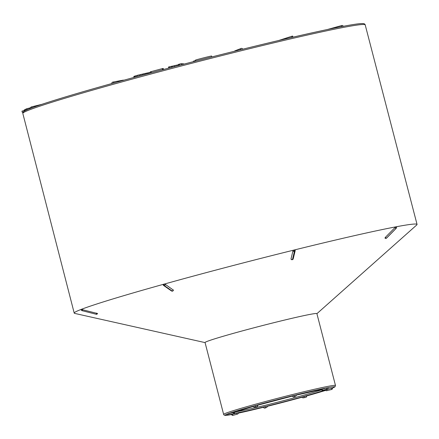 <?xml version="1.0" encoding="UTF-8"?>
<svg xmlns="http://www.w3.org/2000/svg" width="439" height="439" viewBox="0 0 439 439"><rect width="100%" height="100%" fill="white"/><g stroke="black" fill="none" stroke-linecap="round" stroke-linejoin="round"><path stroke-width="0.66" d="M205.068 342.607L74.734 313.413A177.054 6.272 -14.5 0 1 74.218 313.1A177.054 6.272 -14.5 0 1 244.062 262.692A177.054 6.272 -14.5 0 1 417.05 224.433A177.054 6.272 -14.5 0 1 416.748 224.96L316.909 313.682M253.215 406.19L253.671 406.009A56.582 2.003 165.5 0 0 227.309 414.054L228.73 413.659A1.18 0.346 76.1 0 1 228.686 414.926A1.18 1.18 0 0 1 227.265 414.076L227.309 414.054A56.582 2.003 165.5 0 0 231.589 414.515L225.141 415.404L224.044 415.042L223.632 414.394L205.051 342.535A57.761 2.047 -14.5 0 1 260.459 326.095A57.761 2.047 -14.5 0 1 316.892 313.611L335.478 385.469L335.006 386.825L332.389 388.087M394.919 227.649L396.379 226.815A1.18 1.18 0 0 1 396.23 228.275A1.18 0.472 -135.5 0 1 396.11 228.335L386.501 238.097L396.11 228.335A1.18 1.043 79.3 0 0 396.219 226.782A1.18 1.043 79.3 0 1 396.099 228.335A1.18 0.472 -135.5 0 1 394.919 227.649L385.321 237.411A1.18 0.472 44.5 0 0 386.501 238.097A1.18 0.472 44.5 0 0 386.633 238.037A1.18 0.472 44.5 0 0 386.688 237.916M385.321 237.411L384.959 238.053A1.18 1.18 0 0 0 385.48 238.35M292.945 250.91L294.201 250.011L295.134 250.373A1.18 0.982 -166.4 0 1 294.41 251.492L292.462 259.515L294.399 251.498A1.18 0.982 -166.4 0 1 292.945 250.91L291.008 258.928A1.18 0.982 13.6 0 0 292.462 259.515M292.473 259.509A1.18 0.982 13.6 0 0 293.214 258.829L295.151 250.812A1.18 1.18 0 0 0 295.134 250.208L295.134 250.373M292.122 259.734A1.18 1.18 0 0 1 291.035 259.153L291.008 258.928M172.511 291.128L172.522 291.123A1.18 0.554 -105.6 0 1 172.22 291.052L164.356 285.602A1.18 0.554 74.4 0 1 163.731 284.231A1.18 0.554 74.4 0 0 164.345 285.608A1.18 0.905 124.7 0 1 163.659 285.515A1.18 1.18 0 0 1 163.165 284.702L163.335 284.938L163.731 284.231L165.344 284.379L173.378 290.119A1.18 1.18 0 0 1 172.752 291.035M81.242 309.391A1.18 1.125 68.9 0 0 82.131 310.686A1.18 1.125 68.9 0 1 81.237 309.396L97.496 313.512A1.18 1.125 -111.1 0 1 96.185 314.242L82.131 310.686L96.185 314.242A1.18 0.285 -75.8 0 0 96.717 313.106M81.231 309.5L81.188 309.435A1.18 1.18 0 0 0 82.077 310.691M326.786 389.426A1.18 0.346 76.1 0 1 326.748 390.694A1.18 1.18 0 0 1 325.321 389.848L332.433 388.065A56.582 2.003 165.5 0 0 327.971 387.653L328.114 387.637A1.18 1.18 0 0 1 327.285 389.064A1.18 0.554 -105.6 0 1 326.424 388.032L327.971 387.653A56.582 2.003 165.5 0 0 295.37 395.078L296.138 394.93A1.18 1.125 -111.1 0 1 295.469 396.302A1.18 1.125 -111.1 0 1 293.949 395.473L295.37 395.078A56.582 2.003 165.5 0 0 253.671 406.009L257.764 405.159A1.18 1.18 0 0 1 256.842 406.613A1.18 1.043 -100.7 0 0 257.627 405.175M302.07 396.966L306.62 395.934A1.18 1.18 0 0 1 305.698 397.388A1.18 1.043 -100.7 0 0 306.482 395.951M326.819 389.195A49.025 1.74 -14.5 0 1 325.37 389.821A49.025 1.74 -14.5 0 1 302.531 396.79A49.025 1.74 -14.5 0 1 266.402 406.262L267.175 406.119A1.18 1.125 -111.1 0 1 266.506 407.485A1.18 1.125 -111.1 0 1 264.986 406.657L266.402 406.262A49.025 1.74 -14.5 0 1 238.152 412.693L238.295 412.682A1.18 1.18 0 0 1 237.466 414.109A1.18 0.554 -105.6 0 1 236.605 413.077L238.152 412.693A49.025 1.74 -14.5 0 1 234.124 413.362M263.559 407.211A1.18 1.125 68.9 0 0 265.079 408.04A1.18 1.18 0 0 1 263.51 407.233L264.986 406.657M231.726 414.487L236.605 413.077M228.73 413.659L234.327 412.32M292.528 396.044L293.949 395.473M321.546 389.442L326.424 388.032M26.164 110.178L25.868 109.048L26.384 110.074M26.093 108.943L30.587 107.731M26.966 108.696L27.223 109.695M278.661 40.514L291.699 36.3L292.643 36.08L292.928 37.178M292.572 36.272L293.005 37.161M291.699 36.3L291.984 37.397M292.72 36.278L292.95 37.172M134.071 77.407L133.818 76.424L137.522 75.278L147.855 72.863L149.721 72.594L150.105 73.072M134.241 76.249L134.504 77.291M135.031 75.991L135.305 77.072M136.123 75.667L136.408 76.77M137.522 75.278L137.808 76.391M139.114 74.849L139.399 75.958M140.689 74.443L140.974 75.535M142.252 74.059L142.521 75.113M143.794 73.697L144.052 74.701M145.271 73.368L145.512 74.306M146.626 73.088L146.846 73.95M147.855 72.863L148.053 73.626M148.958 72.682L149.128 73.335M149.721 72.594L149.858 73.137M150.489 72.967L150.209 71.875L162.282 68.638L163.248 68.473L163.511 69.499M151.12 71.612L151.411 72.726M162.282 68.638L162.567 69.746M162.935 68.5L163.209 69.576M168.719 68.122L168.444 67.046L178.838 64.643M178.706 65.499L178.432 64.429L179.348 64.143L181.208 63.671L183.7 63.869L183.776 64.171M169.503 66.728L169.789 67.836M171.254 66.289L171.534 67.381M172.253 66.366L172.45 67.14M174.382 65.812L174.579 66.58M179.348 64.143L179.633 65.252M181.208 63.671L181.488 64.769M211.812 56.955L211.56 55.978A11.787 0.417 165.5 0 0 195.558 60.033L195.821 61.054M193.577 61.63L193.462 61.175L195.273 60.659A9.433 0.335 165.5 0 0 195.695 60.566M195.273 60.659L195.399 61.158M24.551 111.001L24.26 109.882L25.95 109.349M25.61 109.443L25.841 110.326M24.694 109.717L24.963 110.771M23.163 112.066L22.246 112.274L21.95 111.133L24.414 110.469M22.246 112.274L23.207 112.011M386.227 238.3A1.18 1.043 -100.7 0 0 386.512 238.097A1.18 1.043 -100.7 0 1 386.002 238.372L386.007 238.372M385.618 238.361A1.18 1.043 -100.7 0 0 386.002 238.372M294.185 250.016A1.18 0.346 76.1 0 1 294.399 251.498A1.18 0.346 76.1 0 0 294.201 250.011M96.843 314.203L96.843 314.203A1.18 1.125 -111.1 0 1 96.179 314.242A1.18 0.285 -75.8 0 1 96.081 314.22M30.626 108.323A175.644 6.223 -14.5 0 1 112.461 83.366A175.644 6.223 -14.5 0 1 241.889 49.415A175.644 6.223 -14.5 0 1 343.1 26.367M306.631 395.962A56.582 2.003 165.5 0 0 325.628 390.381L306.631 395.962M267.258 406.338A56.582 2.003 165.5 0 0 302.032 397.235L267.258 406.338M238.317 413.148A56.582 2.003 165.5 0 0 263.521 407.266L238.317 413.148M253.182 406.476L234.382 412.309A49.025 1.74 -14.5 0 1 253.182 406.47M257.77 405.186A49.025 1.74 -14.5 0 1 292.484 396.077L257.77 405.186M296.221 395.155A49.025 1.74 -14.5 0 1 321.408 389.47L296.221 395.16M417.05 224.433L365.204 24.891A176.824 6.267 165.5 0 0 192.441 63.095A176.824 6.267 165.5 0 0 22.823 113.438L74.218 313.1M223.632 414.394A57.761 2.047 -14.5 0 1 265.518 401.509A57.761 2.047 -14.5 0 1 328.679 386.232A57.761 2.047 -14.5 0 1 335.478 385.469M235.628 411.842A47.846 1.696 165.5 0 0 238.865 411.288A47.846 1.696 165.5 0 0 281.031 401.312A47.846 1.696 165.5 0 0 321.573 389.832M322.001 389.267A1.18 0.554 74.4 0 0 322.863 390.298L327.285 389.064M292.522 396.022A1.18 1.125 68.9 0 0 294.042 396.851L295.469 396.302A1.18 1.18 0 0 0 296.188 394.908M255.218 405.631A1.18 1.043 79.3 0 1 254.433 407.068L256.842 406.613M228.686 414.926L233.515 413.73A1.18 0.346 -103.9 0 0 233.559 412.462M232.182 414.312A1.18 0.554 74.4 0 0 233.043 415.343L237.466 414.109M304.079 396.406A1.18 1.043 79.3 0 1 303.294 397.844L305.698 397.388M326.748 390.694L331.577 389.503A1.18 0.346 -103.9 0 0 331.615 388.235M341.537 26.664A1.18 0.554 -105.6 0 1 341.783 25.511L327.439 29.512M240.462 49.772A1.18 1.125 -111.1 0 1 241.143 48.444L235.057 50.792A1.18 1.125 68.9 0 0 234.519 51.242M123.661 80.26A1.18 1.043 -100.7 0 0 123.046 80.167L112.785 82.104A1.18 1.043 79.3 0 1 113.992 82.933M42.012 104.295L31.438 106.907A1.18 0.346 76.1 0 1 32.009 107.791M396.291 228.088A1.18 0.472 -135.5 0 1 396.23 228.275L386.633 238.037A1.18 1.18 0 0 1 386.287 238.278M165.344 284.379A1.18 0.905 124.7 0 1 164.356 285.602L172.22 291.052A1.18 0.905 -55.3 0 0 173.202 289.828M163.659 285.515L171.523 290.964A1.18 0.905 -55.3 0 0 172.203 291.052M82.664 309.544A1.18 0.285 104.2 0 1 82.131 310.686L82.126 310.686A1.18 0.285 104.2 0 1 82.022 310.653M365.204 24.891C364.957 23.909 363.964 23.476 362.219 23.596C350.673 23.042 255.794 44.992 165.201 69.049C117.301 81.758 79.547 92.437 51.939 101.091C35.482 106.249 26.027 109.772 23.58 111.654L22.998 112.302L22.823 113.438M321.403 389.459A1.18 1.18 0 0 0 322.863 390.298M292.478 396.049A1.18 1.18 0 0 0 294.042 396.851M253.078 406.201A1.18 1.18 0 0 0 254.433 407.068M233.515 413.73A1.18 1.18 0 0 0 234.377 412.292M231.589 414.504A1.18 1.18 0 0 0 233.043 415.343M267.219 406.091A1.18 1.18 0 0 1 266.506 407.485L265.079 408.04M301.933 396.982A1.18 1.18 0 0 0 303.294 397.844M331.577 389.503A1.18 1.18 0 0 0 332.433 388.065M343.238 26.34A1.18 1.18 0 0 0 341.783 25.511M242.701 49.217A1.18 1.18 0 0 0 241.143 48.444M235.057 50.792A1.18 1.18 0 0 0 234.492 51.253M112.785 82.104A1.18 1.18 0 0 0 111.857 83.531M123.732 80.238A1.18 1.18 0 0 0 123.046 80.167M31.438 106.907A1.18 1.18 0 0 0 30.576 108.334M292.528 259.636A1.18 1.18 0 0 0 293.214 258.829M171.523 290.964A1.18 1.18 0 0 0 172.318 291.167M97.403 313.759A1.18 1.18 0 0 0 97.54 313.479M96.13 314.247A1.18 1.18 0 0 0 96.454 314.286"/></g></svg>
